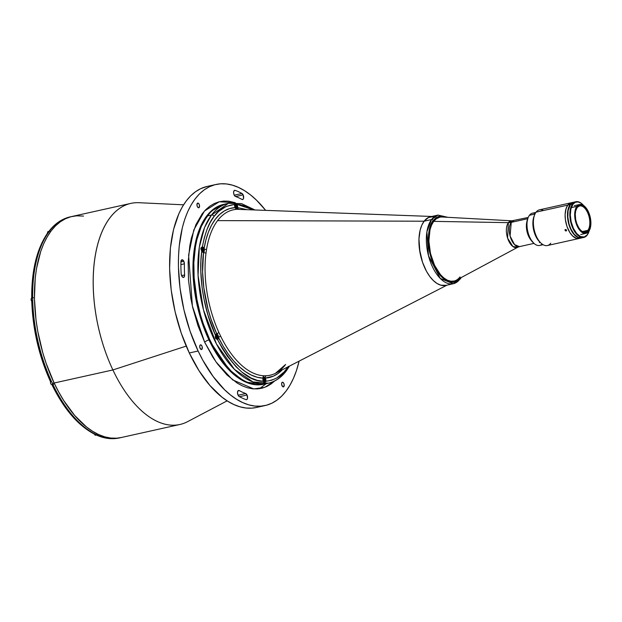 <?xml version="1.0" encoding="UTF-8"?>
<svg xmlns="http://www.w3.org/2000/svg" width="622" height="622" viewBox="0 0 622 622"><rect width="100%" height="100%" fill="white"/><g stroke="black" fill="none" stroke-linecap="round" stroke-linejoin="round"><path stroke-width="0.93" d="M259.397 388.719L266.457 383.533M183.56 204.817L139.001 202.71A113.235 58.538 77.5 0 0 94.987 257.275A113.235 58.538 77.5 0 0 112.893 369.95A113.235 58.538 -102.5 0 1 130.799 203.402L72.028 216.464A113.235 58.538 77.5 0 0 54.13 383.012L112.893 369.95L186.219 346.104L112.893 369.95A113.235 58.538 77.5 0 0 187.665 421.623L227.139 400.84M247.043 395.017L239.509 396.688L247.043 395.017L247.502 398.391L246.926 399.472L246.017 399.627A108.663 56.174 -102.5 0 1 239.182 396.509L237.969 394.962L237.487 392.591L238.024 390.779L239.268 390.593A102.335 52.901 77.5 0 0 245.698 393.532A3.164 1.633 -102.5 0 1 247.043 395.017A3.164 1.633 -102.5 0 1 246.545 399.666A3.164 1.633 -102.5 0 1 246.017 399.627A108.663 56.174 -102.5 0 1 239.182 396.509A3.164 1.633 -102.5 0 1 237.518 393.244A3.164 1.633 -102.5 0 1 238.537 390.46A3.164 1.633 -102.5 0 1 239.268 390.593L237.938 390.896L239.268 390.593A102.335 52.901 -102.5 0 0 245.698 393.532L247.043 395.017M238.086 395.227L245.698 393.532L238.086 395.227M183.84 261.302L180.909 261.955L183.84 261.302A3.164 1.633 -102.5 0 1 184.384 263.829L180.893 264.607L184.384 263.829A102.335 52.901 77.5 0 0 184.602 274.963A3.164 1.633 -102.5 0 1 183.56 277.428A3.164 1.633 -102.5 0 1 181.142 273.719A108.663 56.174 -102.5 0 1 180.909 261.901A3.164 1.633 -102.5 0 1 181.966 259.778A3.164 1.633 -102.5 0 1 183.84 261.302L184.384 263.829A102.335 52.901 -102.5 0 0 184.602 274.963L184.213 276.938L183.031 277.389L181.764 276.059L181.142 273.719A108.663 56.174 -102.5 0 1 180.909 261.901L181.974 259.778L183.84 261.302M243.132 194.873L235.668 196.536L243.132 194.873A3.164 1.633 -102.5 0 1 242.627 199.53A3.164 1.633 -102.5 0 1 241.904 199.398A102.335 52.901 77.5 0 0 235.474 196.459A3.164 1.633 -102.5 0 1 233.631 193.279A3.164 1.633 -102.5 0 1 234.626 190.324A3.164 1.633 -102.5 0 1 235.155 190.363A108.663 56.174 -102.5 0 1 241.981 193.481A3.164 1.633 -102.5 0 1 243.132 194.873L243.552 198.395L242.899 199.421L241.904 199.398A102.335 52.901 -102.5 0 0 235.474 196.459L234.199 195.129L233.584 192.797L233.981 190.822L235.155 190.363A108.663 56.174 -102.5 0 1 241.981 193.481L234.237 195.207L241.981 193.481L243.132 194.873M283.881 386.596A2.395 1.236 -102.5 0 1 283.445 386.9A2.395 1.236 -102.5 0 1 281.852 385.306A2.395 1.236 -102.5 0 1 281.96 382.538A2.395 1.236 -102.5 0 1 282.404 382.235A2.395 1.236 -102.5 0 1 283.997 383.828A2.395 1.236 -102.5 0 1 283.881 386.596L282.917 386.814L283.881 386.596L282.971 386.837L281.727 384.878L281.696 383.144L282.38 382.235L283.383 382.693L284.122 384.248L283.881 386.596M201.979 349.206A2.395 1.236 -102.5 0 1 201.536 349.517A2.395 1.236 -102.5 0 1 199.942 347.923A2.395 1.236 -102.5 0 1 200.059 345.148A2.395 1.236 -102.5 0 1 200.494 344.845A2.395 1.236 -102.5 0 1 202.088 346.438A2.395 1.236 -102.5 0 1 201.979 349.206L201.007 349.424L201.979 349.206L201.062 349.455L199.817 347.496L199.786 345.754L200.471 344.852L201.474 345.311L202.212 346.866L201.979 349.206M199.203 207.46A2.395 1.236 -102.5 0 1 198.768 207.764A2.395 1.236 -102.5 0 1 197.174 206.17A2.395 1.236 -102.5 0 1 197.283 203.394A2.395 1.236 -102.5 0 1 197.726 203.091A2.395 1.236 -102.5 0 1 199.32 204.685A2.395 1.236 -102.5 0 1 199.203 207.46L198.286 207.701L197.345 206.613L196.933 204.832L197.703 203.099L198.706 203.557L199.444 205.112L199.203 207.46M198.115 351.01A113.235 58.538 -102.5 0 1 216.013 184.462A113.235 58.538 -102.5 0 1 265.594 210.29L256.622 200.284L250.65 195.013L244.586 190.713L238.483 187.416L232.403 185.146L226.392 183.941L220.53 183.809L214.854 184.742L209.427 186.74L204.296 189.78L199.522 193.831L195.137 198.861L191.195 204.809L187.727 211.635L184.765 219.255L182.347 227.613L179.206 246.18L178.514 256.217L178.421 266.62L180.022 288.157L183.956 309.95L190.068 331.176L198.115 351.01L189.298 352.969L198.115 351.01L202.772 360.161L213.136 376.504L224.55 389.714L230.521 394.978L236.585 399.285L242.689 402.582L248.769 404.844L254.771 406.049L260.641 406.182L266.317 405.249L271.744 403.25L276.868 400.21L281.649 396.16L286.027 391.137L289.969 385.181L293.444 378.363L296.399 370.735L299.12 361.133A113.235 58.538 -102.5 0 1 265.159 405.536A113.235 58.538 -102.5 0 1 198.115 351.01M216.013 184.462L207.196 186.421A113.235 58.538 77.5 0 0 189.298 352.969A113.235 58.538 77.5 0 0 256.342 407.496L265.159 405.536M274.838 380.874L264.715 387.374L253.737 388.913L232.667 379.91L216.083 362.02L204.708 342.31A3.514 1.205 154.7 0 1 208.969 339.915L230.093 371.031L245.845 382.157L263.518 384.279A92.134 47.63 77.5 0 1 208.969 339.915L209.785 339.736A92.134 47.63 -102.5 0 1 224.355 204.218A92.134 47.63 77.5 0 0 207.367 215.935L201.341 226.33L196.956 239.33L195.448 246.654L193.839 262.601L194.173 279.768L196.435 297.479L200.541 315.066L203.238 323.595L209.785 339.736L213.579 347.185L222.007 360.48L231.298 371.225L241.087 379.016L246.055 381.698L251.008 383.541L255.891 384.52L264.373 384.093M254.795 209.886L241.515 203.612L228.468 203.308L211.48 215.025A92.134 47.63 -102.5 0 1 228.468 203.308L223.531 204.405A92.134 47.63 77.5 0 0 208.969 339.915A3.514 1.205 -25.3 0 0 204.708 342.31L192.4 306.086L188.598 255.191L193.784 230L204.498 211.006L219.224 201.769L235.233 202.694L228.601 201.186L223.64 201.077L218.851 201.862L214.263 203.549L209.933 206.115L205.898 209.544L202.197 213.789L195.938 224.581L191.389 238.078L189.819 245.682L188.155 262.235L188.497 280.048L190.853 298.443L192.75 307.633L197.913 325.555L204.708 342.31L212.887 357.246L217.397 363.847L227.038 375.004L237.207 383.09L242.362 385.873L247.502 387.786L252.571 388.804L257.524 388.921L262.321 388.128L266.908 386.441L271.239 383.875L275.274 380.454M224.394 204.21L218.991 206.076L214.823 208.549L210.936 211.845L207.367 215.935L211.48 215.025A2.107 1.656 37.2 0 1 214.092 216.425C218.485 209.762 225.296 205.773 234.533 204.444L234.743 203.308L235.606 203.192L237.114 204.42L253.216 209.824L246.164 206.333L240.092 204.716L236.609 204.498L237.099 204.389L237.402 205.213L237.448 207.585A2.107 1.788 -87.8 0 0 239.136 209.303L236.959 209.319A84.732 43.804 77.5 0 0 217.599 220.608L424.118 221.207A35.166 18.178 -102.5 0 1 430.766 216.697M288.11 366.793L286.353 369.289A2.107 1.656 37.2 0 1 286.283 370.937A2.107 1.656 37.2 0 1 285.436 371.466A92.134 47.63 -102.5 0 1 268.455 383.183A92.134 47.63 -102.5 0 1 207.056 321.807A92.134 47.63 -102.5 0 1 211.48 215.025L207.367 215.935A92.134 47.63 77.5 0 0 202.943 322.725A92.134 47.63 77.5 0 0 264.334 384.101A92.134 47.63 -102.5 0 1 209.785 339.736L208.969 339.915L198.325 310.106L192.913 268.416L194.787 245.908L200.82 225.848L210.819 211.348L223.531 204.405M181.57 275.639L184.602 274.963L181.57 275.639M256.381 407.48L251.824 408.149L245.962 408.009L239.952 406.804L233.872 404.541L227.769 401.244L221.704 396.937L209.925 385.492L198.978 370.642L189.298 352.969L181.251 333.135L175.14 311.91L171.205 290.116L169.604 268.58L170.389 248.139L173.53 229.572L178.911 213.595L182.378 206.768L186.328 200.82L190.705 195.79L195.487 191.739L200.611 188.699L207.243 186.413M97.312 435.462C104.9 438.658 112.263 439.482 119.408 437.935A113.235 58.538 -102.5 0 1 98.19 435.532A113.235 58.538 77.5 0 0 119.408 437.935L179.937 424.476A113.235 58.538 -102.5 0 1 112.893 369.95L54.13 383.012A113.235 58.538 77.5 0 0 121.166 437.538A113.235 58.538 -102.5 0 1 54.13 383.012L46.075 363.178L42.762 352.697L37.717 331.083L36.037 320.159L34.435 298.63L35.213 278.182L36.496 268.618L40.78 251.265L43.742 243.637L47.21 236.819L51.152 230.863L55.537 225.84L60.311 221.79L65.442 218.75L70.861 216.751L76.537 215.818L83.519 216.091L76.537 215.818L70.861 216.751L65.442 218.75L60.311 221.79L55.537 225.84L51.152 230.863L47.21 236.819L43.742 243.637L40.78 251.265L36.496 268.618L35.213 278.182L34.435 298.63L36.037 320.159L37.717 331.083L42.762 352.697L46.075 363.178L54.13 383.012A113.235 58.538 -102.5 0 1 72.028 216.464L70.263 216.86A113.235 58.538 77.5 0 0 50.258 230.148L50.312 230.132A113.235 58.538 77.5 0 0 48.602 232.395L48.539 232.41A113.235 58.538 77.5 0 0 32.639 296.857L32.702 296.842A113.235 58.538 77.5 0 0 32.779 301.188L32.725 301.196A113.235 58.538 77.5 0 0 51.455 381.449L51.517 381.442A113.235 58.538 77.5 0 0 52.419 383.393L54.13 383.012L58.787 392.163L54.13 383.012L52.419 383.393A113.235 58.538 77.5 0 0 53.352 385.321L52.178 385.197L52.971 384.544M121.212 437.53L116.656 438.191L110.786 438.059L104.784 436.854L98.704 434.584L92.6 431.287L86.528 426.987L74.749 415.543L63.809 400.692L58.787 392.163L63.809 400.692L74.749 415.543L86.528 426.987L92.6 431.287L98.704 434.584L104.784 436.854L110.786 438.059L116.656 438.191L121.212 437.53M533.995 243.389L519.463 246.623A13.295 6.873 77.5 0 1 510.608 237.767A13.295 6.873 77.5 0 1 511.245 222.365L527.728 218.695L511.245 222.365L513.694 220.67A13.295 6.873 77.5 0 0 511.245 222.365A14.065 11.025 37.2 0 1 508.376 222.645A14.065 11.025 -142.8 0 0 511.245 222.365L510.087 236.041L514.557 244.633L519.463 246.623L517.792 247.237L512.886 246.506L507.591 238.094L508.376 222.645L433.767 221.37L508.376 222.645A13.676 7.067 -102.5 0 1 511.914 220.818L442.242 217.016A32.702 16.903 77.5 0 0 433.767 221.37L433.767 221.37A32.702 16.903 -102.5 0 1 439.801 217.21M460.023 276.907A32.702 16.903 -102.5 0 1 453.99 281.058A32.702 16.903 -102.5 0 1 432.197 259.273A32.702 16.903 -102.5 0 1 433.767 221.37A32.702 16.903 77.5 0 0 432.982 261.442A32.702 16.903 77.5 0 0 456.284 280.203L517.792 247.237A13.676 7.067 -102.5 0 1 508.042 239.392A13.676 7.067 -102.5 0 1 508.376 222.645L511.914 220.818L528.226 217.443M285.436 371.466L288.732 366.475M218.042 335.297L217.529 335.413L218.042 335.297A2.815 1.454 77.5 0 0 216.829 333.975A2.815 1.454 -102.5 0 1 218.042 335.297A2.815 1.454 -102.5 0 1 218.532 337.575A2.815 1.454 77.5 0 0 218.042 335.297M433.829 216.573L428.558 217.443L424.118 221.207L217.599 220.608A84.732 43.804 77.5 0 0 206.535 249.445L206.022 252.975A84.732 43.804 77.5 0 0 218.998 332.692L220.662 336.207A2.107 0.762 -26.1 0 0 218.532 337.575L217.879 339.309L216.145 338.967L215.29 337.482L215.484 335.281A2.815 1.454 -102.5 0 1 216.378 333.944A2.815 1.454 -102.5 0 1 216.829 333.975A86.792 44.87 -102.5 0 1 203.526 252.322A2.815 1.454 77.5 0 0 204.055 248.707A86.792 44.87 -102.5 0 1 235.225 207.6A2.815 1.454 77.5 0 0 237.448 207.585L246.709 209.583M203.86 248.225L203.371 248.333L203.86 248.225A2.815 1.454 -102.5 0 1 204.055 248.707A2.107 1.104 -170.7 0 0 206.535 249.445A2.107 1.104 9.3 0 1 204.055 248.707L205.898 239.968L208.424 232.053L211.604 225.078L215.391 219.162L219.714 214.396L224.511 210.842L229.705 208.564L235.225 207.6A2.107 1.796 -93.1 0 0 236.959 209.319A2.107 1.796 86.9 0 1 235.225 207.6A2.815 1.454 -102.5 0 1 234.984 207.173A2.815 1.454 -102.5 0 1 234.533 204.444L235.132 203.114L237.099 204.389A2.815 1.454 -102.5 0 1 237.448 207.585A2.815 1.454 -102.5 0 1 236.655 208.525A2.815 1.454 -102.5 0 1 235.225 207.6A2.815 1.454 -102.5 0 1 234.984 207.173L234.533 204.444L226.128 206.481L218.547 211.496L214.092 216.425L210.189 222.52L206.908 229.705L204.288 237.853L202.375 246.848A2.815 1.454 -102.5 0 1 203.86 248.225A2.815 1.454 -102.5 0 1 204.055 248.707A2.815 1.454 -102.5 0 1 203.526 252.322A2.107 1.034 -172.7 0 0 206.022 252.975A2.107 1.034 7.3 0 1 203.526 252.322A2.815 1.454 -102.5 0 1 203.417 252.361A2.815 1.454 -102.5 0 1 201.761 251.039L200.875 248.987L201.069 247.727L202.375 246.848L203.86 248.225M202.158 246.872L202.375 246.848C205.291 232.162 209.194 222.015 214.092 216.425A2.107 1.656 -142.8 0 0 211.48 215.025L204.591 227.442L199.32 247.206L198.068 275.383L203.48 309.849L216.448 343.943L234.463 369.367L252.952 381.924L268.455 383.183L263.518 384.279M431.808 216.464L236.959 209.319A84.732 43.804 77.5 0 0 217.599 220.608A84.732 43.804 77.5 0 0 206.535 249.445L206.022 252.975A84.732 43.804 77.5 0 0 218.998 332.692L220.662 336.207A2.107 0.762 153.9 0 0 218.532 337.575L223.212 346.267L228.305 354.128L233.748 361.032L239.447 366.879L245.309 371.575L251.249 375.05L257.174 377.243L262.997 378.122A86.792 44.87 -102.5 0 1 218.532 337.575A2.815 1.454 -102.5 0 1 217.599 339.433A2.815 1.454 -102.5 0 1 217.459 339.449L222.287 348.398L227.559 356.492L236.08 366.762L242.051 372.213L251.218 378.075L257.329 380.353L263.331 381.286L262.997 378.122A2.107 1.788 92.2 0 1 264.07 375.789A2.107 1.788 -87.8 0 0 262.997 378.122A2.815 1.454 77.5 0 1 265.221 378.106A2.107 1.796 86.9 0 1 266.247 375.774A2.107 1.796 -93.1 0 0 265.221 378.106L273.385 376.162L278.392 373.247L282.31 369.771A86.792 44.87 -102.5 0 1 265.221 378.106A2.815 1.454 -102.5 0 1 265.462 378.541L264.972 378.642L265.462 378.541A2.815 1.454 -102.5 0 1 265.913 381.27L264.412 382.794L263.331 381.286A2.815 1.454 -102.5 0 1 262.997 378.122A2.815 1.454 -102.5 0 1 263.79 377.181A2.815 1.454 -102.5 0 1 265.221 378.106A2.815 1.454 -102.5 0 1 265.462 378.541L265.913 381.27L271.596 380.244L276.953 377.881L284.192 371.902L288.375 366.381M237.448 207.585A2.107 1.788 92.2 0 0 239.136 209.303L238.825 209.295M446.028 285.35A35.166 18.178 -102.5 0 1 422.486 262.119A35.166 18.178 -102.5 0 1 424.118 221.207L421.817 225.172L420.145 230.132L418.956 239.019L419.422 248.94L422.548 262.297L426.49 271.301L429.709 276.378L433.254 280.475L436.994 283.453L440.78 285.179L446.223 285.304L440.78 285.179L436.994 283.445L433.254 280.475L429.709 276.378L426.49 271.301L422.548 262.297L419.951 252.33L418.956 239.019L420.145 230.132L421.817 225.172L424.118 221.207A35.166 18.178 77.5 0 0 422.431 261.963A35.166 18.178 77.5 0 0 445.865 285.389L453.282 283.741A35.166 18.178 -102.5 0 1 429.849 260.315A35.166 18.178 -102.5 0 1 431.536 219.558L424.118 221.207L431.536 219.558L426.894 231.843L428.48 255.751L440.306 278.469L453.282 283.741L460.319 278.928A1.407 1.104 -142.8 0 0 460.443 277.98A1.407 1.104 37.2 0 1 459.767 279.27A35.166 18.178 -102.5 0 1 453.282 283.741M447.062 285.125L275.554 373.247A84.732 43.804 77.5 0 1 266.247 375.774L264.07 375.789A84.732 43.804 77.5 0 1 220.662 336.207A84.732 43.804 77.5 0 0 264.07 375.789L266.247 375.774A84.732 43.804 77.5 0 0 275.562 373.239A84.732 43.804 77.5 0 0 285.607 364.492M218.998 332.692A2.107 0.684 -24.5 0 0 216.829 333.975A2.107 0.684 155.5 0 1 218.998 332.692M264.622 382.763L263.331 381.286C248.419 381.511 233.126 367.571 217.459 339.449L215.888 338.749A2.815 1.454 77.5 0 0 215.943 338.065L215.57 338.143L215.678 337.381M203.526 252.322L202.609 252.143L201.761 251.039L200.914 261.007L200.828 271.464L202.111 287.714L203.899 298.684L207.903 314.919L215.484 335.281L215.974 334.169L216.829 333.975L211.076 319.35L207.997 309.056L203.837 287.869L202.593 272.117L203.526 252.322M215.888 338.749L215.29 337.482L215.484 335.281C202.22 306.553 198.698 271.977 201.761 251.039L200.852 248.318L202.375 246.848M289.51 366.078L286.268 370.953A2.107 1.656 -142.8 0 0 286.353 369.289C281.96 375.945 275.149 379.941 265.913 381.27L264.412 382.794M32.779 301.188A113.235 58.538 -102.5 0 1 32.702 296.842M48.602 232.395A113.235 58.538 -102.5 0 1 50.312 230.132M49.154 231.594L50.258 230.148A113.235 58.538 -102.5 0 1 70.247 216.86C62.293 218.687 55.358 223.282 49.441 230.638M49.262 230.941L49.651 230.428M32.258 297.915A2.286 1.182 77.5 0 0 32.033 297.775L31.738 297.285L32.639 296.857A113.235 58.538 -102.5 0 1 48.539 232.41L47.544 233.203M32.111 302.113L33.782 322.196L37.499 342.465L43.128 362.229L50.483 380.804M32.515 298.163L32.033 297.775L32.709 297.619M31.776 301.771C32.842 329.637 39.023 356.142 50.335 381.309L51.517 381.442M50.444 381.426L51.455 381.449A113.235 58.538 -102.5 0 1 32.725 301.196L31.815 301.623M98.253 435.517A113.235 58.538 -102.5 0 1 95.741 434.374A113.235 58.538 77.5 0 0 98.253 435.517L96.542 434.669M95.01 434.381L95.679 434.381A113.235 58.538 -102.5 0 1 53.29 385.337L52.279 385.306L52.575 384.101M97.514 435.524L96.939 435.229M77.035 420.441L71.631 414.672M66.414 408.156L56.719 393.096M32.033 297.767L32.033 297.052M32.227 288.149L34.171 270.018L35.921 261.66M53.352 385.321L53.29 385.337A113.235 58.538 77.5 0 0 95.679 434.381L95.741 434.374M216.262 335.709L216.899 335.701L216.262 335.709L216.106 336.743L216.596 337.777L217.241 337.777L217.389 336.735L216.231 336.992M217.241 337.777L216.899 335.701L216.238 335.849M217.684 338.71L216.79 338.943L215.717 337.482L215.554 335.359L216.223 334.48L217.786 335.997L217.684 338.71M202.826 247.657A2.465 1.275 77.5 0 0 202.088 247.276A2.465 1.275 77.5 0 0 201.466 247.603L201.637 247.696A2.325 1.197 -102.5 0 1 203.441 248.52A2.325 1.197 -102.5 0 1 203.503 251.638L203.503 251.638A2.325 1.197 -102.5 0 1 201.699 250.814A2.325 1.197 -102.5 0 1 201.637 247.696L201.466 247.603A2.465 1.275 77.5 0 0 201.194 249.896M203.06 250.697L202.414 250.705L203.06 250.697L203.207 249.663L202.049 249.92L203.207 249.663L202.718 248.629L202.08 248.629L202.718 248.629L203.06 250.697M202.819 252.112A2.465 1.275 77.5 0 0 203.441 251.778M203.503 251.638L202.609 251.871L201.536 250.409L201.373 248.287L202.041 247.408L203.604 248.924L203.503 251.638M202.08 248.629L202.414 250.705M236.065 203.822A2.465 1.275 77.5 0 0 235.318 203.441A2.465 1.275 77.5 0 0 234.704 203.767L234.875 203.86A2.325 1.197 -102.5 0 1 236.679 204.685A2.325 1.197 -102.5 0 1 236.741 207.802L236.741 207.802A2.325 1.197 -102.5 0 1 234.937 206.978A2.325 1.197 -102.5 0 1 234.875 203.86L234.704 203.767M235.318 204.801L235.652 206.869L235.318 204.801L235.956 204.793L236.446 205.828L236.298 206.869L235.652 206.869L236.298 206.869L236.446 205.828L235.287 206.084M236.057 208.277A2.465 1.275 77.5 0 0 236.679 207.95M236.741 207.802L235.847 208.036L234.774 206.574L234.611 204.451L235.279 203.573L236.842 205.089L236.741 207.802M264.428 377.974A2.465 1.275 77.5 0 0 263.681 377.593A2.465 1.275 77.5 0 0 263.246 377.733M263.238 378.013A2.325 1.197 -102.5 0 1 265.042 378.837A2.325 1.197 -102.5 0 1 265.096 381.955L265.096 381.955A2.325 1.197 -102.5 0 1 263.3 381.13A2.325 1.197 -102.5 0 1 263.238 378.013L264.125 377.779L265.205 379.241L265.431 380.983L264.7 382.242L263.137 380.726L263.238 378.013M264.661 381.014L264.809 379.98L263.642 380.236L264.809 379.98L264.319 378.946L263.658 379.086L264.319 378.946L263.681 378.946L264.319 378.946L264.661 381.014L264.016 381.022L263.526 379.988L263.681 378.946L263.526 379.988M263.65 382.009A2.465 1.275 77.5 0 0 264.42 382.429A2.465 1.275 77.5 0 0 265.042 382.095M47.661 232.053L47.536 233.312M49.877 231.151L48.174 231.524A1.936 1.003 77.5 0 0 47.816 231.773L49.301 231.446L47.816 231.773A1.936 1.003 77.5 0 0 47.544 233.157M31.248 298.576A1.866 0.964 77.5 0 0 31.901 301.53A1.936 1.003 -102.5 0 1 31.403 298.272L31.372 298.342M31.893 301.546L31.38 298.288L31.761 298.024A1.936 1.003 77.5 0 0 31.403 298.272L32.709 297.985L31.403 298.272A1.936 1.003 77.5 0 0 31.909 301.53M31.38 298.288L31.403 298.272A1.936 1.003 -102.5 0 1 31.893 298.016M31.162 298.817L31.193 300.177M31.294 300.527L31.582 301.141M50.584 381.372L50.522 382.989L51.284 384.388M50.545 381.473A1.936 1.003 77.5 0 0 50.747 383.611A1.936 1.003 77.5 0 0 51.929 384.614L53.632 384.233M96.029 434.98A1.936 1.003 -102.5 0 1 95.539 435.237A1.936 1.003 -102.5 0 1 94.458 434.148A1.936 1.003 77.5 0 0 95.671 435.229L94.42 434.125M94.365 433.946L94.653 434.568M526.865 221.805A13.365 6.904 77.5 0 0 530.908 240.014M460.373 277.816C457.217 283.85 444.365 286.835 434.164 265.851C424.313 244.407 429.032 224.223 433.277 220.491A1.407 1.104 -142.8 0 0 431.536 219.558A1.407 1.104 37.2 0 1 433.277 220.491L436.006 217.786L439.155 216.285L442.6 216.044L446.573 217.249L438.401 216.518L433.277 220.491L431.069 224.301L429.468 229.059L428.325 237.588L428.768 247.113L430.774 256.808L434.164 265.851L440.314 275.546L443.828 278.959L447.451 281.23L451.059 282.264L454.495 282.023L457.644 280.522L460.373 277.816M439.746 217.226L436.349 218.765L433.705 221.385L431.559 225.078L430.004 229.689L428.869 240.955L430.471 253.473L434.56 265.33L440.516 274.722L443.921 278.026L447.436 280.227L450.927 281.23L454.262 280.996M430.245 216.821L426.964 218.384L424.118 221.207A35.166 18.178 77.5 0 1 430.603 216.736L438.02 215.088L431.536 219.558A35.166 18.178 -102.5 0 1 438.02 215.088L447.894 217.327M581.617 237.923A18.287 9.454 -102.5 0 1 581.469 237.954A18.287 9.454 -102.5 0 1 569.285 225.77A18.287 9.454 -102.5 0 1 570.164 204.576A18.287 9.454 -102.5 0 1 573.531 202.251L539.445 209.832A18.287 9.454 77.5 0 0 536.078 212.156L567.816 205.105A18.287 9.454 77.5 0 0 566.93 226.299A18.287 9.454 77.5 0 0 579.121 238.475A18.287 9.454 -102.5 0 1 566.93 226.299A18.287 9.454 -102.5 0 1 567.816 205.105L570.164 204.576L567.816 205.105L567.178 206.061L565.748 209.746L565.126 214.365L565.375 219.519L566.992 226.47L569.853 232.527L572.559 235.925L576.47 238.366L579.307 238.436L576.47 238.366L572.559 235.925L569.853 232.527L566.992 226.47L565.375 219.519L565.126 214.365L566.137 208.393L567.816 205.105A18.287 9.454 -102.5 0 1 571.183 202.78A18.287 9.454 77.5 0 0 567.816 205.105L568.524 204.288L567.816 205.105L536.078 212.156A18.287 9.454 -102.5 0 1 543.488 210.508M576.866 206.387L571.571 207.561L576.866 206.387L579.432 204.545L582.519 204.895L585.644 207.383L588.334 211.62L590.177 216.977L590.9 222.629L590.387 227.722L588.715 231.47A14.772 7.635 -102.5 0 1 585.994 233.343A14.772 7.635 -102.5 0 1 576.151 223.508A14.772 7.635 -102.5 0 1 576.866 206.387A14.772 7.635 -102.5 0 1 579.587 204.514A14.772 7.635 -102.5 0 1 589.431 214.349A14.772 7.635 -102.5 0 1 588.715 231.47L586.149 233.312L583.063 232.962L579.945 230.474L577.255 226.237L575.404 220.88L574.681 215.228L575.194 210.143L576.866 206.387M587.86 230.342A13.365 6.904 77.5 0 0 587.51 212.382A13.365 6.904 77.5 0 0 577.138 207.647L577.286 207.282A13.715 7.091 -102.5 0 1 587.938 212.149A13.715 7.091 -102.5 0 1 588.295 230.575L582.449 231.54L587.86 230.342A13.365 6.904 -102.5 0 1 585.395 232.037A13.365 6.904 -102.5 0 1 580.862 230.412A13.365 6.904 77.5 0 0 587.86 230.342L588.295 230.575A13.715 7.091 -102.5 0 1 580.987 230.529A13.715 7.091 -102.5 0 1 576.236 209.186A13.715 7.091 -102.5 0 1 577.286 207.282L577.138 207.647A13.365 6.904 -102.5 0 1 579.595 205.952A13.365 6.904 -102.5 0 1 588.505 214.854A13.365 6.904 -102.5 0 1 587.86 230.342M576.174 209.35A13.365 6.904 -102.5 0 1 577.138 207.647A13.365 6.904 77.5 0 0 576.174 209.35M577.286 207.282L575.739 210.765L575.272 214.232L575.661 219.426L576.672 223.314L578.818 227.854L580.847 230.404L583.047 231.959L585.908 232.286L588.295 230.575L590.068 226.004L590.13 219.76L588.91 214.543L586.118 209.054L583.273 206.302L580.365 205.462L577.286 207.282M581.656 237.907L577.838 237.48L573.974 234.401L569.954 227.582L567.995 220.763L567.482 213.844L568.485 207.872L570.872 203.767L574.261 202.15M571.913 202.671L568.524 204.288L571.913 202.671M574.557 202.08L572.761 202.554L570.46 204.514A18.287 9.454 77.5 0 0 569.581 225.708A18.287 9.454 77.5 0 0 581.764 237.892L583.825 237.433A18.287 9.454 -102.5 0 1 571.634 225.25A18.287 9.454 -102.5 0 1 572.512 204.055L570.46 204.514L568.088 210.609L567.839 217.179L569.099 224.184L570.934 229.083L574.269 234.338L578.133 237.41L581.951 237.845M589.368 230.187L587.347 234.743A17.937 9.268 -102.5 0 1 573.422 228.391A17.937 9.268 -102.5 0 1 572.948 204.288L572.512 204.055A18.287 9.454 77.5 0 0 572.994 228.624A18.287 9.454 77.5 0 0 587.191 235.108A18.287 9.454 -102.5 0 1 583.825 237.433M575.886 201.73L573.826 202.189A18.287 9.454 77.5 0 0 570.46 204.514L572.512 204.055A18.287 9.454 -102.5 0 1 575.886 201.73A18.287 9.454 -102.5 0 1 582.386 204.234A18.287 9.454 77.5 0 0 582.262 204.117A18.287 9.454 77.5 0 0 572.512 204.055L572.948 204.288L575.21 202.368L577.9 201.925L580.777 202.997L583.661 205.555A17.937 9.268 -102.5 0 0 582.511 204.35A17.937 9.268 -102.5 0 0 572.948 204.288L570.926 208.844L570.304 215.025L571.175 221.883L573.422 228.391L576.687 233.538L580.481 236.554L584.221 236.982L587.347 234.743A17.937 9.268 -102.5 0 0 588.715 232.255A17.937 9.268 -102.5 0 0 589.244 230.676M587.191 235.108A18.287 9.454 77.5 0 0 588.591 232.574A18.287 9.454 77.5 0 0 588.653 232.41A18.287 9.454 -102.5 0 1 587.191 235.108M568.835 207.662L568.594 207.717A18.217 9.416 77.5 0 0 569.845 227.201A18.217 9.416 77.5 0 0 580.466 238.001M535.884 212.429L532.486 213.183A16.53 8.545 77.5 0 0 529.439 215.282A16.53 8.545 -102.5 0 1 535.278 213.408M542.089 244.057A16.53 8.545 -102.5 0 1 533.894 243.295A16.53 8.545 -102.5 0 1 528.171 217.576A16.53 8.545 -102.5 0 1 529.439 215.282L534.951 214.054L529.439 215.282A16.53 8.545 77.5 0 0 528.638 234.44A16.53 8.545 77.5 0 0 539.655 245.449L543.053 244.695M569.892 203.122L568.842 203.378M565.165 229.596L566.036 229.588L566.58 230.365L566.129 230.972L565.227 230.669L565.001 229.813L565.725 229.471L566.502 230.07L566.378 230.855L566.58 230.373L566.129 230.972L565.351 230.778L565.001 229.813M550.758 243.21A18.287 9.454 -102.5 0 1 541.008 243.148A18.287 9.454 -102.5 0 1 534.679 214.691A18.287 9.454 -102.5 0 1 536.078 212.156A18.287 9.454 77.5 0 0 535.2 233.351A18.287 9.454 77.5 0 0 547.383 245.535L581.469 237.954M534.679 214.691L534.049 216.269A16.53 8.545 77.5 0 0 539.772 241.989A16.53 8.545 77.5 0 0 540.378 242.518A16.53 8.545 -102.5 0 1 534.376 215.531M527.837 218.446L526.609 224.394L527.332 231.571L529.843 238.28L533.552 242.93M539.997 242.145L539.398 242.65M528.171 217.576L527.674 218.835A15.122 7.814 77.5 0 0 532.899 242.362A15.122 7.814 77.5 0 0 533.388 242.798M275.554 373.247L285.14 364.881M268.455 383.183C275.352 381.589 281.292 377.515 286.268 370.953M31.691 297.425C31.636 269.971 36.97 248.481 47.684 232.955M94.731 434.28C78.388 425.86 64.198 409.494 52.178 385.197M201.917 247.292C203.635 247.976 204.164 249.461 203.495 251.747L202.982 252.097M235.155 203.456C236.873 204.14 237.402 205.625 236.733 207.911L236.22 208.261M263.518 377.608C265.236 378.293 265.765 379.778 265.096 382.063L264.583 382.413M31.761 298.024L33.464 297.65M95.671 435.229L97.374 434.848M460.319 278.928L461.275 277.529M580.707 234.525L585.994 233.343M574.3 205.688L579.587 204.514M541.008 243.148L539.772 241.989M533.894 243.295L532.899 242.362"/></g></svg>
